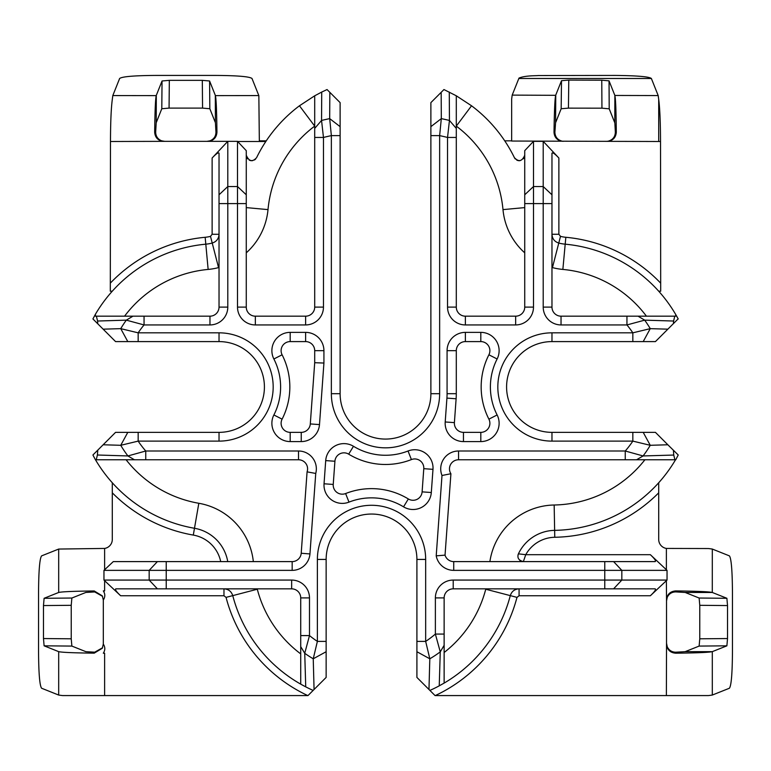 <?xml version="1.0" encoding="UTF-8"?>
<svg xmlns="http://www.w3.org/2000/svg" width="771" height="771" viewBox="0 0 771 771"><rect width="100%" height="100%" fill="white"/><g stroke="black" fill="none" stroke-linecap="round" stroke-linejoin="round"><path stroke-width="1.16" d="M625.252 459.767L458.552 459.767A9.079 9.079 0 0 0 450.91 473.741L441.995 475.485A17.839 17.839 0 0 1 458.552 451.006L625.252 451.006A97.319 97.319 0 0 0 632.837 441.118L650.252 445.301L667.85 444.771L655.437 432.358L643.207 432.358L650.252 445.301A114.291 114.291 0 0 1 643.091 455.95L625.252 451.006L625.252 459.767L636.567 459.767L643.091 455.95L673.748 455.054L674.924 459.767L636.567 459.767M674.924 459.767L675.753 459.767L678.172 455.083A143.406 143.406 0 0 0 678.22 454.986L667.85 444.771M489.893 561.606A66.2 66.2 0 0 1 554.166 505.005A118.05 118.05 0 0 0 644.903 459.767L675.531 459.767A143.406 143.406 0 0 1 554.638 530.361A40.844 40.844 0 0 0 518.42 553.848L525.755 554.686A33.924 33.924 0 0 1 554.763 537.271A150.326 150.326 0 0 0 658.704 492.823L658.704 482.752M644.903 459.767L635.304 459.767M631.083 459.767L628.298 459.767M517.958 555.409A5.445 5.445 -123.5 0 1 518.42 553.848C517.013 557.828 518.661 560.421 523.355 561.606L655.205 561.606C656.179 560.96 654.56 558.647 650.358 554.686L666.375 569.74L666.375 548.432A9.079 9.079 0 0 1 658.704 539.459L658.704 492.823M666.375 548.432L708.453 548.538L712.25 549.029L729.385 555.872C731.274 558.291 732.305 570.395 732.45 592.167L732.45 651.948C732.305 673.719 731.274 685.824 729.385 688.243L712.308 695.057L712.298 651.649L709.551 652.083C706.149 652.295 703.489 652.835 675.637 653.201C670.134 652.719 667.098 649.702 666.529 644.151L666.529 599.963C667.079 594.431 670.105 591.415 675.637 590.914L675.637 591.906C671.676 592.032 668.871 593.882 667.204 597.477L666.529 600.917M666.529 643.197L667.204 646.638C668.881 650.232 671.686 652.083 675.637 652.208L685.111 651.678L699.133 646.079L699.769 638.802L699.769 605.312L699.133 598.036L685.188 592.465L712.288 592.465C709.079 591.694 696.859 591.174 675.637 590.914M712.308 695.057L708.453 695.577L435.056 695.577L416.909 677.42L416.909 651.726L429.813 658.791L425.669 641.385L425.669 559.428A54.143 54.143 0 0 0 371.526 505.284A54.143 54.143 0 0 0 317.382 559.428L317.382 641.385L313.238 658.791L314.067 689.496L326.143 677.42L326.143 651.726L313.238 658.791A115.197 115.197 0 0 1 304.738 653.288L309.489 635.583L309.489 597.91A17.839 17.839 0 0 0 291.65 580.071L103.96 580.071L104.625 580.698L104.625 590.894L103.314 590.904C105.28 593.93 105.28 596.966 103.314 600.011L103.314 644.103L102.312 648.247L94.226 653.153C73.631 652.912 61.776 652.401 58.692 651.649L44.111 645.828L43.475 638.552L71.231 638.802L71.867 646.079L85.889 651.678L94.727 652.179L102.543 647.775M666.529 599.963L666.375 580.698L650.358 595.752C654.56 591.791 656.179 589.487 655.205 588.842L453.213 588.842A9.079 9.079 0 0 0 444.135 597.91L444.135 683.096L439.239 685.843A143.406 143.406 0 0 1 429.9 690.421M666.375 695.577L666.529 644.151M489.402 588.842L492.534 588.842M516.213 588.842L519.076 588.842C514.604 589.111 511.684 591.376 510.286 595.626A143.406 143.406 0 0 1 444.135 683.096M485.855 588.842L485.749 589.227A118.05 118.05 0 0 1 444.135 652.507L444.135 644.045M444.135 637.077L444.135 639.843M444.135 670.529L444.135 652.507M444.135 634.07L435.374 634.07L440.26 651.861L439.239 685.843M666.375 569.74L667.04 570.367L667.04 580.071L453.213 580.071A17.839 17.839 0 0 0 435.374 597.91L435.374 634.07A98.225 98.225 0 0 1 425.669 641.385L416.909 641.385L416.909 559.428A45.383 45.383 0 0 0 371.526 514.045A45.383 45.383 0 0 0 326.143 559.428L326.143 651.726M97.406 455.006L96.24 459.767L95.431 459.767L92.915 454.996L97.772 450.148L97.406 455.006L127.909 455.95L145.748 451.006L298.512 451.006A17.839 17.839 0 0 1 315.744 473.452L309.952 553.935A17.839 17.839 0 0 1 292.17 570.367L166.228 570.367L166.228 588.842L115.795 588.842C114.821 589.487 116.44 591.791 120.642 595.752L104.625 580.698M127.793 432.358L120.748 445.301L103.15 444.771L115.563 432.358L138.163 432.358L138.163 441.118L219.031 441.118A54.143 54.143 0 0 0 273.175 386.975A54.143 54.143 0 0 0 219.031 332.831L138.163 332.831L120.748 328.648L103.15 329.169L115.563 341.592L127.793 341.592L120.748 328.648A114.291 114.291 0 0 1 126.319 320.148L144.052 324.938L209.963 324.938A17.839 17.839 0 0 0 227.792 307.099L227.792 141.344L163.722 141.344C158.171 140.775 155.154 137.739 154.672 132.236L155.665 132.236C155.819 136.39 157.824 139.252 161.679 140.833L164.676 141.344M227.792 141.344L237.507 141.344L237.507 307.099A17.839 17.839 0 0 0 255.346 324.938L305.624 324.938A17.839 17.839 0 0 0 323.463 307.099L323.463 137.45L321.555 120.449L321.729 92.057L314.703 95.797L314.703 126.116A117.992 117.992 0 0 0 268.009 209.616A66.258 66.258 0 0 1 246.267 252.84M321.729 92.057L327.049 89.552L340.117 102.62L340.117 135.619L331.357 135.619L331.357 393.692A54.143 54.143 0 0 0 385.5 447.835A54.143 54.143 0 0 0 439.643 393.692L439.643 135.619L441.311 118.628L441.166 92.337L430.883 102.62L430.883 126.646L441.311 118.628A274.09 274.09 0 0 1 449.445 120.449L447.537 137.45L447.537 307.099A17.839 17.839 0 0 0 465.376 324.938L515.654 324.938A17.839 17.839 0 0 0 533.493 307.099L533.493 141.344L524.733 150.663L524.733 194.784L533.493 186.543L543.208 186.543L543.208 307.099A17.839 17.839 0 0 0 561.037 324.938L626.948 324.938L644.681 320.148L673.594 321.035L674.779 316.177L675.695 316.177L646.426 316.177A118.05 118.05 0 0 0 562.859 269.426A66.2 66.2 0 0 1 552.45 267.614L551.969 267.489M675.695 316.177L675.743 314.549L678.22 318.963A143.406 143.406 0 0 0 678.172 318.857L655.437 341.592L632.837 341.592L632.837 332.831L551.969 332.831A54.143 54.143 0 0 0 497.825 386.975A54.143 54.143 0 0 0 551.969 441.118L632.837 441.118L632.837 432.358L643.207 432.358M667.04 570.367L453.733 570.367A17.839 17.839 0 0 1 436.213 555.843L441.995 475.485M323.926 363.045L319.493 424.59A18.302 18.302 0 0 1 301.239 441.581L290.185 441.581A18.302 18.302 0 0 1 273.878 414.962A61.574 61.574 0 0 0 273.878 358.987A18.302 18.302 0 0 1 290.185 332.368L305.624 332.368A18.302 18.302 0 0 1 323.926 350.67L323.926 363.045L314.703 362.707L310.299 423.934A9.079 9.079 0 0 1 301.239 432.358L290.185 432.358A9.079 9.079 0 0 1 282.099 419.154A70.797 70.797 0 0 0 282.099 354.795A9.079 9.079 0 0 1 290.185 341.592L305.624 341.592A9.079 9.079 0 0 1 314.703 350.67L314.703 362.707M403.541 506.836A18.302 18.302 0 0 0 431.307 492.515L432.984 469.337A18.302 18.302 0 0 0 408.032 450.996A61.574 61.574 0 0 1 353.475 446.284A18.302 18.302 0 0 0 325.709 460.595L324.042 483.783A18.302 18.302 0 0 0 348.993 502.123A61.574 61.574 0 0 1 403.541 506.836L408.341 498.962A9.079 9.079 0 0 0 422.113 491.859L423.78 468.672A9.079 9.079 0 0 0 411.406 459.574A70.797 70.797 0 0 1 348.685 454.158A9.079 9.079 0 0 0 334.913 461.26L333.236 484.439A9.079 9.079 0 0 0 345.61 493.546A70.797 70.797 0 0 1 408.341 498.962M447.074 350.67A18.302 18.302 0 0 1 465.376 332.368L480.815 332.368A18.302 18.302 0 0 1 497.122 358.987A61.574 61.574 0 0 0 497.122 414.962A18.302 18.302 0 0 1 480.815 441.581L463.448 441.581A18.302 18.302 0 0 1 445.204 421.968L446.92 398.115A61.574 61.574 0 0 0 447.074 393.692L447.074 350.67L456.297 350.67A9.079 9.079 0 0 1 465.376 341.592L480.815 341.592A9.079 9.079 0 0 1 488.901 354.795A70.797 70.797 0 0 0 488.901 419.154A9.079 9.079 0 0 1 480.815 432.358L463.448 432.358A9.079 9.079 0 0 1 454.398 422.624L456.114 398.771A70.797 70.797 0 0 0 456.297 393.692L456.297 350.67M340.117 135.619L340.117 393.692A45.383 45.383 0 0 0 385.5 439.075A45.383 45.383 0 0 0 430.883 393.692L430.883 126.646M206.956 141.344L209.953 140.833C213.808 139.262 215.813 136.4 215.957 132.236L215.427 122.743L209.837 108.74L202.561 108.104L169.071 108.104L161.794 108.74L156.205 122.743L155.665 132.236M97.57 321.025L96.375 316.177L95.45 316.177L95.392 314.308L92.915 318.943L97.772 323.801L97.57 321.025L126.319 320.148L132.959 316.177L144.052 316.177L144.052 324.938A97.319 97.319 0 0 0 138.163 332.831L138.163 341.592L127.793 341.592M237.507 141.344L246.267 150.663L246.267 307.099A9.079 9.079 0 0 0 255.346 316.177L305.624 316.177A9.079 9.079 0 0 0 314.703 307.099L314.703 95.797L299.456 105.781A143.406 143.406 0 0 0 256.608 157.641C252.454 162.276 249.004 161.476 246.267 155.25M112.296 291.197L110.301 291.197L110.475 141.498C110.542 122.117 111.149 108.094 112.306 99.43L112.817 95.565L119.63 78.488C122.049 76.589 134.144 75.568 155.915 75.423L215.716 75.423C237.487 75.568 249.582 76.589 252.001 78.488L258.844 95.623L259.335 140.833L266.265 140.833L265.822 141.498L237.651 141.498M246.604 157.149A5.445 5.445 0 0 0 247.616 158.836M249.178 160.069A5.445 5.445 0 0 0 250.768 160.619M250.989 160.647A5.445 5.445 0 0 0 252.763 160.59M254.353 160.011A5.445 5.445 0 0 0 255.664 158.999M207.9 141.344C213.451 140.794 216.468 137.758 216.95 132.236C216.584 104.384 216.053 101.724 215.841 98.322L215.408 95.575L209.587 80.984L209.837 108.74M163.722 141.344L110.475 141.498M144.052 316.177L209.963 316.177A9.079 9.079 0 0 0 219.031 307.099L219.031 153.178C218.386 152.205 216.082 153.824 212.121 158.026L227.647 141.498M209.587 80.984L202.31 80.348L169.321 80.348L162.045 80.984L156.224 95.585C155.453 98.794 154.932 111.014 154.672 132.236M212.121 158.026L212.121 234.268L219.031 234.288C218.762 238.74 216.487 241.67 212.227 243.058A40.844 40.844 0 0 1 205.799 244.176A143.406 143.406 0 0 0 95.392 314.308M219.031 234.268L219.031 236.687M219.031 255.23L219.031 257.736M219.031 261.032L219.031 264.28M314.703 135.137L314.703 132.949M314.703 131.031L314.703 129.48M329.834 92.337L329.689 118.628A274.09 274.09 0 0 0 321.555 120.449L314.703 128.41L314.703 126.116L299.456 105.781M340.117 126.646L329.689 118.628L331.357 135.619A257.119 257.119 0 0 0 323.463 137.45L314.703 137.45M524.733 155.25C522.112 161.428 518.671 162.228 514.392 157.641A143.406 143.406 0 0 0 471.544 105.781L456.307 95.797L443.951 89.552L441.166 92.337M514.392 157.641A5.445 5.445 0 0 0 515.327 158.99M516.676 160.031A5.445 5.445 0 0 0 520.126 160.628M523.47 158.739A5.445 5.445 0 0 0 524.415 157.091M658.704 99.44L658.704 141.498L660.525 141.498C660.458 122.117 659.851 108.094 658.704 99.44L658.183 95.565L614.863 95.45L615.287 98.196C615.489 101.618 616.019 104.287 616.299 132.265C615.798 137.787 612.762 140.804 607.211 141.344L511.665 141.045L511.665 98.987L512.185 95.112L518.999 78.083C525.398 75.346 536.905 75.857 538.139 75.539L615.085 75.423C637.039 75.645 649.134 76.666 651.37 78.488L518.835 78.488M505.082 141.344L505.082 140.833L511.665 140.833M667.85 329.169L650.252 328.648A114.291 114.291 0 0 0 644.681 320.148L638.041 316.177L561.037 316.177A9.079 9.079 0 0 1 551.969 307.099L551.969 153.178C552.614 152.205 554.918 153.824 558.879 158.026L543.208 141.344L533.493 141.344M660.525 141.498L660.699 291.197L658.704 291.197M449.271 92.057L449.445 120.449L456.297 128.41L456.297 307.099A9.079 9.079 0 0 0 465.376 316.177L515.654 316.177A9.079 9.079 0 0 0 524.733 307.099L524.733 194.784M95.459 459.747A143.406 143.406 0 0 0 194.485 528.27A40.844 40.844 0 0 1 227.744 561.606M103.96 580.071L103.96 570.367L113.279 561.606L292.17 561.606A9.079 9.079 0 0 0 301.21 553.26L307.08 471.852L315.744 473.452M58.692 592.465L44.111 598.286L71.867 598.036L85.889 592.436L94.727 591.935L94.226 590.962C73.631 591.203 61.776 591.714 58.692 592.465L58.692 549.058L104.625 548.432A9.079 9.079 0 0 0 112.296 539.459L112.296 482.752M135.696 459.767L126.097 459.767A118.05 118.05 0 0 0 198.822 503.28A66.2 66.2 0 0 1 253.331 561.606M142.702 459.767L139.908 459.767M102.543 596.34L94.727 591.935M94.226 590.962L102.312 595.867L103.314 600.011M103.314 644.103C105.28 647.148 105.28 650.184 103.314 653.21L104.625 653.22L104.625 695.577L62.547 695.577L58.75 695.085L41.615 688.243C39.726 685.824 38.695 673.719 38.55 651.948L38.55 592.167C38.695 570.395 39.726 558.291 41.615 555.872L58.692 549.058M120.642 595.752L223.976 595.752L226.057 597.371L232.755 595.626A143.406 143.406 0 0 0 300.729 684.147L300.729 646.618L304.738 653.288L305.73 686.855L300.729 684.147A143.406 143.406 0 0 0 313.142 690.421L307.986 695.577L104.625 695.577M326.143 641.385L317.382 641.385A98.225 98.225 0 0 1 309.489 635.583L300.729 635.583L300.729 597.91A9.079 9.079 0 0 0 291.65 588.842L166.228 588.842M96.24 459.767L134.433 459.767L127.909 455.95A114.291 114.291 0 0 1 120.748 445.301L138.163 441.118A97.319 97.319 0 0 0 145.748 451.006L145.748 459.767L298.512 459.767A9.079 9.079 0 0 1 307.08 471.852M103.96 570.367L166.228 570.367L166.228 561.606M300.729 645.385L300.729 653.895A118.05 118.05 0 0 1 257.292 589.227L232.755 595.626C231.367 591.376 228.438 589.111 223.976 588.842L226.819 588.842M250.459 588.842L253.64 588.842M300.729 641.241L300.729 638.533M300.729 653.895L300.729 672.013M300.729 646.618L300.729 635.583M313.142 690.421L314.067 689.496M428.975 689.496L429.813 658.791A115.197 115.197 0 0 0 440.26 651.861L444.135 645.298M416.909 651.726L416.909 641.385M632.837 341.592L551.969 341.592A45.383 45.383 0 0 0 506.586 386.975A45.383 45.383 0 0 0 551.969 432.358L632.837 432.358M673.401 323.627L673.594 321.035M673.767 455.208L673.401 450.322M638.041 316.177L674.779 316.177M626.948 316.177L626.948 324.938A97.319 97.319 0 0 1 632.837 332.831L650.252 328.648L643.207 341.592M629.917 316.177L632.644 316.177M636.798 316.177L646.426 316.177M551.969 258.227L551.969 234.268L558.879 234.268L560.498 236.36A33.924 33.924 0 0 0 565.837 237.285A150.326 150.326 0 0 1 660.525 282.986M551.969 264.251L551.969 261.196M675.743 314.549A143.406 143.406 0 0 0 565.201 244.176A40.844 40.844 0 0 1 558.773 243.058C554.513 241.67 552.238 238.74 551.969 234.268M658.704 141.498L606.363 141.344A9.079 9.069 90 0 0 608.627 141.054C612.897 139.676 615.133 136.746 615.354 132.265L614.853 122.955L609.206 108.817L601.939 108.171L568.439 108.133L561.163 108.75L555.573 122.743L555.766 95.315L512.185 95.112M563.071 141.344L561.972 141.132C557.462 139.83 555.101 136.862 554.889 132.207L555.573 122.743M561.481 141.199C556.826 140.052 554.339 137.045 554.012 132.207C554.339 110.831 554.889 98.515 555.679 95.267L561.5 80.704L568.776 80.088L568.439 108.133M658.183 95.565L651.37 78.488M614.795 122.82L614.863 95.45L609.042 80.849L609.206 108.817M568.776 80.088L601.765 80.194L609.042 80.849M667.04 580.071L666.375 580.698M685.188 651.649L712.298 651.649L726.889 645.828L699.133 646.079M712.308 549.058L712.288 592.465L726.889 598.286L727.525 605.563L727.525 638.552L726.889 645.828M675.637 591.906L685.188 592.465M655.205 561.606L453.733 561.606A9.079 9.079 0 0 1 445.04 555.139L436.213 555.843M445.04 555.139L450.91 473.741M138.163 432.358L219.031 432.358A45.383 45.383 0 0 0 264.414 386.975A45.383 45.383 0 0 0 219.031 341.592L138.163 341.592M97.772 323.801L103.15 329.169M96.375 316.177L132.959 316.177M103.15 444.771L97.772 450.148M134.433 459.767L145.748 459.767M106.109 459.767L126.097 459.767M219.031 267.489L218.55 267.614A66.2 66.2 0 0 1 208.141 269.426A118.05 118.05 0 0 0 124.574 316.177L95.45 316.177M124.574 316.177L134.029 316.177M138.346 316.177L141.074 316.177M471.544 105.781L456.297 126.116L456.297 128.41L456.297 95.797L456.297 126.116A117.992 117.992 0 0 1 502.991 209.616A66.258 66.258 0 0 0 524.733 252.84M456.297 129.48L456.297 131.031M456.297 132.959L456.297 135.137M543.208 141.344L543.208 186.543L551.969 194.784M456.297 137.45L447.537 137.45A257.119 257.119 0 0 0 439.643 135.619L430.883 135.619M521.302 561.211A5.445 5.445 -123.5 0 0 523.355 561.606L525.755 554.686L650.358 554.686M43.475 638.552L43.475 605.563L44.111 598.286M71.867 598.036L71.231 605.312L71.231 638.802M554.166 505.005L554.763 537.271M435.249 695.577A150.326 150.326 0 0 0 516.984 597.371L485.749 589.227M516.984 597.371L519.076 595.752L650.358 595.752M519.076 595.752L519.076 588.842M444.135 597.91L435.374 597.91M246.267 203.602L219.031 203.602M551.969 203.602L524.733 203.602M604.772 588.842L604.772 561.606M340.117 393.692L331.357 393.692M215.408 122.685L215.321 95.623L258.815 95.565M212.121 234.268L210.502 236.36A33.924 33.924 0 0 1 205.163 237.285A150.326 150.326 0 0 0 110.475 282.986M216.95 132.236L215.957 132.236M156.224 122.685L156.311 95.623L112.817 95.565M162.045 80.984L161.794 108.74M169.321 80.348L169.071 108.104M205.163 237.285L208.141 269.426M210.502 236.36L218.55 267.614M219.031 194.784L227.792 186.543L237.507 186.543L246.267 194.784M246.267 207.601L268.009 209.616M430.883 393.692L439.643 393.692M558.879 158.026L558.879 234.268M112.296 492.823A150.326 150.326 0 0 0 193.299 535.084A33.924 33.924 0 0 1 220.708 561.606M193.299 535.084L198.822 503.28M104.625 548.432L104.625 569.74M226.057 597.371A150.326 150.326 0 0 0 307.793 695.577M94.727 652.179L94.226 653.153M326.143 559.428L317.382 559.428M465.376 332.368L465.376 341.592M480.815 332.368L480.815 341.592M497.122 358.987L488.901 354.795M497.122 414.962L488.901 419.154M480.815 441.581L480.815 432.358M463.448 441.581L463.448 432.358M445.204 421.968L454.398 422.624M446.92 398.115L456.114 398.771M447.074 393.692L456.297 393.692M422.113 491.859L431.307 492.515M423.78 468.672L432.984 469.337M411.406 459.574L408.032 450.996M348.685 454.158L353.475 446.284M334.913 461.26L325.709 460.595M333.236 484.439L324.042 483.783M345.61 493.546L348.993 502.123M323.926 350.67L314.703 350.67M305.624 332.368L305.624 341.592M319.493 424.59L310.299 423.934M301.239 441.581L301.239 432.358M290.185 441.581L290.185 432.358M273.878 414.962L282.099 419.154M273.878 358.987L282.099 354.795M290.185 332.368L290.185 341.592M298.512 451.006L298.512 459.767M301.21 553.26L309.952 553.935M292.17 561.606L292.17 570.367M157.4 561.606L149.169 570.367L149.169 580.071L157.4 588.842M223.976 595.752L223.976 588.842M453.213 588.842L453.213 580.071M300.729 597.91L309.489 597.91M291.65 588.842L291.65 580.071M416.909 559.428L425.669 559.428M561.037 316.177L561.037 324.938M551.969 307.099L543.208 307.099M552.45 267.614L560.498 236.36M562.859 269.426L565.837 237.285M616.299 132.265L615.354 132.265M554.012 132.207L554.889 132.207M601.765 80.194L601.939 108.171M561.5 80.704L561.163 108.75M202.31 80.348L202.561 108.104M613.6 588.842L621.831 580.071L621.831 570.367L613.6 561.606M453.733 570.367L453.733 561.606M458.552 459.767L458.552 451.006M551.969 432.358L551.969 441.118M551.969 341.592L551.969 332.831M219.031 432.358L219.031 441.118M219.031 341.592L219.031 332.831M219.031 307.099L227.792 307.099M209.963 316.177L209.963 324.938M246.267 307.099L237.507 307.099M255.346 316.177L255.346 324.938M524.733 307.099L533.493 307.099M515.654 316.177L515.654 324.938M465.376 316.177L465.376 324.938M456.297 307.099L447.537 307.099M524.733 207.601L502.991 209.616M314.703 307.099L323.463 307.099M305.624 316.177L305.624 324.938M521.032 561.086A5.445 5.445 -123.5 0 1 519.693 560.199M675.637 653.201L675.637 652.208M727.525 638.552L699.769 638.802M727.525 605.563L699.769 605.312M726.889 598.286L699.133 598.036M58.692 651.649L58.692 695.057M44.111 645.828L71.867 646.079M43.475 605.563L71.231 605.312"/></g></svg>
